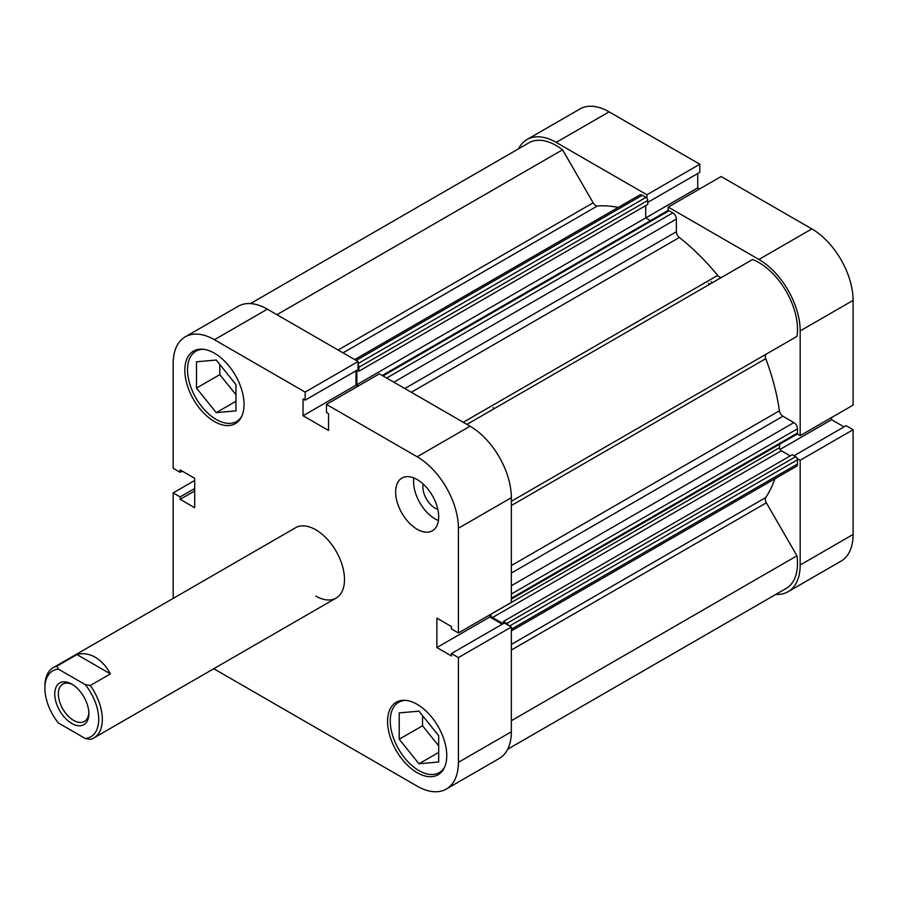 <?xml version="1.0" encoding="UTF-8"?>
<svg xmlns="http://www.w3.org/2000/svg" width="898" height="898" viewBox="0 0 898 898"><rect width="100%" height="100%" fill="white"/><g stroke="black" fill="none" stroke-linecap="round" stroke-linejoin="round"><path stroke-width="1.35" d="M708.477 283.24A159.833 92.281 60 0 1 709.431 284.397M711.16 281.68A159.833 92.281 60 0 1 712.125 282.848A159.833 92.281 60 0 0 711.16 281.68M646.897 198.177L646.897 194.776L556.188 142.412A58.359 33.686 -120 0 0 527.014 139.527A58.359 33.686 -120 0 0 518.55 148.799M646.897 194.776L699.823 164.222L609.113 111.857L556.188 142.412M800.174 435.665L853.1 405.099L853.1 300.37L800.174 330.924L800.174 435.665L797.233 433.959M775.827 594.409A58.359 33.686 -120 0 0 788.096 591.715A58.359 33.686 -120 0 0 800.174 565.01L853.1 534.456A58.359 33.686 60 0 1 841.011 561.16L788.096 591.715M797.233 458.575L800.174 460.27L800.174 565.01M800.174 330.924A58.359 33.686 -120 0 0 758.911 259.455L668.213 207.09L668.213 210.48M527.014 139.527L579.94 108.972A58.359 33.686 60 0 1 609.113 111.857M647.772 202.353L699.823 172.304L699.823 164.222M699.609 188.962L697.735 187.884L697.735 173.505M758.911 259.455L811.837 228.9L721.128 176.536L668.213 207.09M811.837 228.9A58.359 33.686 60 0 1 853.1 300.37M844.019 426.876L831.57 419.692L831.57 417.536M800.174 460.27L853.1 429.715L846.107 425.674L794.057 455.724M853.1 429.715L853.1 534.456M780.07 449.427L831.57 419.692M645.718 205.597L645.718 217.922L697.735 187.884M382.234 375.499L667.854 210.592A2.537 1.459 60 0 1 669.122 210.716L672.804 212.848A5.074 2.93 60 0 1 676.385 219.056L676.385 231.718A5.074 2.93 -120 0 0 679.348 237.499A175.065 101.07 60 0 1 717.682 275.394A5.074 2.93 -120 0 0 719.421 276.921A5.074 2.93 -120 0 0 721.925 277.19M250.452 303.591L528.922 142.816A54.542 31.497 60 0 1 562.552 149.798L593.151 202.802A5.074 2.93 -120 0 0 595.688 205.485A5.074 2.93 -120 0 0 597.428 205.968A175.065 101.07 60 0 1 618.273 207.393M774.94 478.746A175.065 101.07 60 0 1 765.758 497.514A5.074 2.93 -120 0 0 766.353 502.801L796.964 555.806A54.542 31.497 60 0 1 786.188 588.426L507.718 749.201M466.938 424.395L752.558 259.5A54.542 31.497 60 0 1 796.964 336.402L766.353 354.07A5.074 2.93 -120 0 0 765.758 358.661A175.065 101.07 60 0 1 779.408 410.813A5.074 2.93 -120 0 0 782.944 416.257L511.344 573.07M354.676 359.582L639.769 194.989A5.074 2.93 60 0 1 642.306 195.236L356.158 360.435M358.066 363.589L645.988 197.358L642.306 195.236M645.988 197.358A2.537 1.459 60 0 1 647.772 200.467L647.772 204.407L358.942 371.166L357.168 370.133M356.876 370.302L356.876 384.681L645.718 217.922L650.444 220.65M511.344 585.721L793.899 422.588L782.944 416.257M793.899 422.588A5.074 2.93 60 0 1 797.491 428.806L511.344 594.005M511.344 598.248L797.491 433.049L797.491 428.806M797.491 433.049A2.537 1.459 60 0 1 796.964 434.205L511.344 599.112M779.543 444.263L779.543 447.653A2.537 1.459 -120 0 0 781.339 450.762L790.218 455.892M503.452 623.504L503.452 621.45L792.283 454.702L795.695 456.667A2.537 1.459 60 0 1 797.491 459.776L797.491 464.019A5.074 2.93 60 0 1 796.436 466.343L511.344 630.935M508.403 625.334A2.537 1.459 -120 0 0 506.854 623.425L795.695 456.667M503.452 621.45L506.854 623.425M781.339 450.762L492.508 617.521L503.161 623.672M492.508 617.521A2.537 1.459 60 0 1 490.712 614.412L779.543 447.653M356.876 384.681L358.74 385.758M647.772 200.467L358.942 367.226L358.942 371.166M358.942 367.226A2.537 1.459 -120 0 0 358.066 364.936M796.964 555.806L511.344 720.712M562.552 149.798L276.932 314.693M444.611 767.139A40.59 23.438 60 0 1 439.245 772.617A40.59 23.438 60 0 1 418.951 770.607A40.59 23.438 60 0 1 392.426 734.833A40.59 23.438 60 0 1 398.656 702.303A40.59 23.438 60 0 1 406.076 700.406M241.888 416.01A40.59 23.438 60 0 1 236.522 421.488A40.59 23.438 60 0 1 216.227 419.478A40.59 23.438 60 0 1 189.714 383.704A40.59 23.438 60 0 1 195.932 351.174A40.59 23.438 60 0 1 203.352 349.277M423.205 484.044A17.253 9.957 -120 0 0 435.092 508.145A17.253 9.957 -120 0 0 437.82 509.357M417.155 529.27A30.442 17.578 -120 0 0 432.376 530.774A30.442 17.578 -120 0 0 437.045 506.382A30.442 17.578 -120 0 0 417.155 479.554A30.442 17.578 -120 0 0 401.934 478.05A30.442 17.578 -120 0 0 397.264 502.442A30.442 17.578 -120 0 0 417.155 529.27M413.832 477.927A30.442 17.578 -120 0 0 435.092 518.909A30.442 17.578 -120 0 0 438.426 520.537M417.155 772.673A41.858 24.167 -120 0 0 438.089 774.75A41.858 24.167 -120 0 0 444.499 741.209A41.858 24.167 -120 0 0 417.155 704.313A41.858 24.167 -120 0 0 396.22 702.247A41.858 24.167 -120 0 0 389.811 735.788A41.858 24.167 -120 0 0 417.155 772.673M214.431 421.555A41.858 24.167 -120 0 0 235.366 423.62A41.858 24.167 -120 0 0 241.787 390.08A41.858 24.167 -120 0 0 214.431 353.195A41.858 24.167 -120 0 0 193.508 351.118A41.858 24.167 -120 0 0 187.087 384.658A41.858 24.167 -120 0 0 214.431 421.555M315.793 596.081A40.59 23.438 -120 0 0 336.088 598.09A40.59 23.438 -120 0 0 342.318 565.56A40.59 23.438 -120 0 0 315.793 529.786A40.59 23.438 -120 0 0 295.498 527.777L53.308 667.607A40.59 23.438 -120 0 0 44.9 686.184L44.9 688.261A38.053 21.967 60 0 1 58.381 669.111L85.231 684.613A38.053 21.967 60 0 1 98.724 719.332A38.053 21.967 60 0 1 85.231 738.482L90.339 739.357A40.59 23.438 -120 0 0 93.897 737.92A40.59 23.438 -120 0 0 90.339 685.488L110.432 673.893C106.357 666.361 101.261 660.793 95.132 657.19C88.981 653.71 82.919 652.835 76.959 654.575L56.866 666.17A40.59 23.438 -120 0 0 53.308 667.607M437.382 734.081A17.253 9.957 60 0 1 435.036 731.163M234.659 382.952A17.253 9.957 60 0 1 232.313 380.034M214.431 339.725A58.359 33.686 -120 0 0 185.257 336.84L238.183 306.285A58.359 33.686 60 0 1 267.357 309.17L214.431 339.725L305.14 392.089L305.14 400.171L303.053 398.97L303.053 415.752L328.533 430.456L328.533 413.675L326.457 412.474L326.457 404.403L379.371 373.837L470.081 426.213A58.359 33.686 60 0 1 511.344 497.683L458.418 528.237L458.418 632.967L451.425 628.937L451.425 626.535L436.888 618.138L436.888 647.559L451.425 655.944L451.425 653.542L504.35 622.988L511.344 627.029L511.344 731.769A58.359 33.686 60 0 1 499.254 758.473L446.328 789.028A58.359 33.686 -120 0 0 458.418 762.323L511.344 731.769M511.344 627.029L458.418 657.583L458.418 762.323M326.457 404.403L417.155 456.768L470.081 426.213M185.257 336.84A58.359 33.686 -120 0 0 173.168 363.544L173.168 468.285L180.172 472.326L180.172 469.923L194.698 478.308L194.698 507.729L180.172 499.333L180.172 496.931L173.168 492.901L173.168 597.63A58.359 33.686 -120 0 0 173.179 598.405M267.357 309.17L358.066 361.535L358.066 369.617L305.14 400.171M355.978 370.818L355.978 385.197L357.842 386.275M511.344 497.683L511.344 602.412L458.418 632.967M489.814 614.849L489.814 617.005L502.263 624.189M451.425 653.542L458.418 657.583M458.418 528.237A58.359 33.686 -120 0 0 417.155 456.768M213.769 668.707A58.359 33.686 -120 0 0 214.431 669.1L417.155 786.143A58.359 33.686 -120 0 0 446.328 789.028M194.698 480.464L173.168 492.901M358.066 361.535L305.14 392.089M182.249 471.124L180.172 472.326M194.698 490.948L180.172 499.333M194.698 488.546L180.172 496.931M355.978 385.197L303.053 415.752M489.814 617.005L436.888 647.559M219.819 364.487L219.819 374.634L235.961 394.716M422.543 715.616L422.543 725.764L438.684 745.845M235.961 384.569L235.961 410.88L216.227 412.642L196.494 388.093L196.494 361.782L216.227 360.019L235.961 384.569M196.494 388.093L219.819 374.634M216.227 412.642L235.961 401.249M418.951 711.149L438.684 735.698L438.684 762.009L418.951 763.771L399.217 739.222L399.217 712.911L418.951 711.149M399.217 739.222L422.543 725.764M418.951 763.771L438.684 752.378M54.767 693.952A24.1 13.919 -120 0 0 71.806 723.474A24.1 13.919 -120 0 0 88.857 713.641A24.1 13.919 -120 0 0 71.806 684.119A24.1 13.919 -120 0 0 54.767 693.952M88.823 712.563A21.563 12.449 60 0 1 84.39 721.442A21.563 12.449 60 0 1 67.765 715.661A21.563 12.449 60 0 1 58.359 693.952A21.563 12.449 60 0 1 62.826 684.085A21.563 12.449 60 0 1 72.727 684.68M493.193 407.524A159.833 92.281 60 0 1 494.158 408.691M85.231 738.482L58.381 722.98A38.053 21.967 60 0 1 44.9 688.261M56.866 666.17L58.381 669.111M85.231 684.613L90.339 685.488M76.959 654.575L110.432 673.893M597.428 205.968L343.014 352.847M679.348 237.499L411.284 392.269M463.267 422.273L717.682 275.394M511.344 644.405L765.758 497.514M765.758 358.661L511.344 505.552M511.344 565.572L779.408 410.813M511.344 501.297L766.353 354.07M766.353 502.801L511.344 650.04M338.131 350.029L593.151 202.802M797.491 459.776L509.57 625.996M511.344 629.217L797.491 464.019M404.796 388.52L676.385 231.718M676.385 219.056L393.829 382.189M669.122 210.716L382.986 375.925M386.656 378.047L672.804 212.848M398.656 702.303L401.978 700.384M195.932 351.174L199.255 349.266M236.522 421.488L239.845 419.568M439.245 772.617L442.568 770.697M336.088 598.09L93.897 737.92"/></g></svg>

